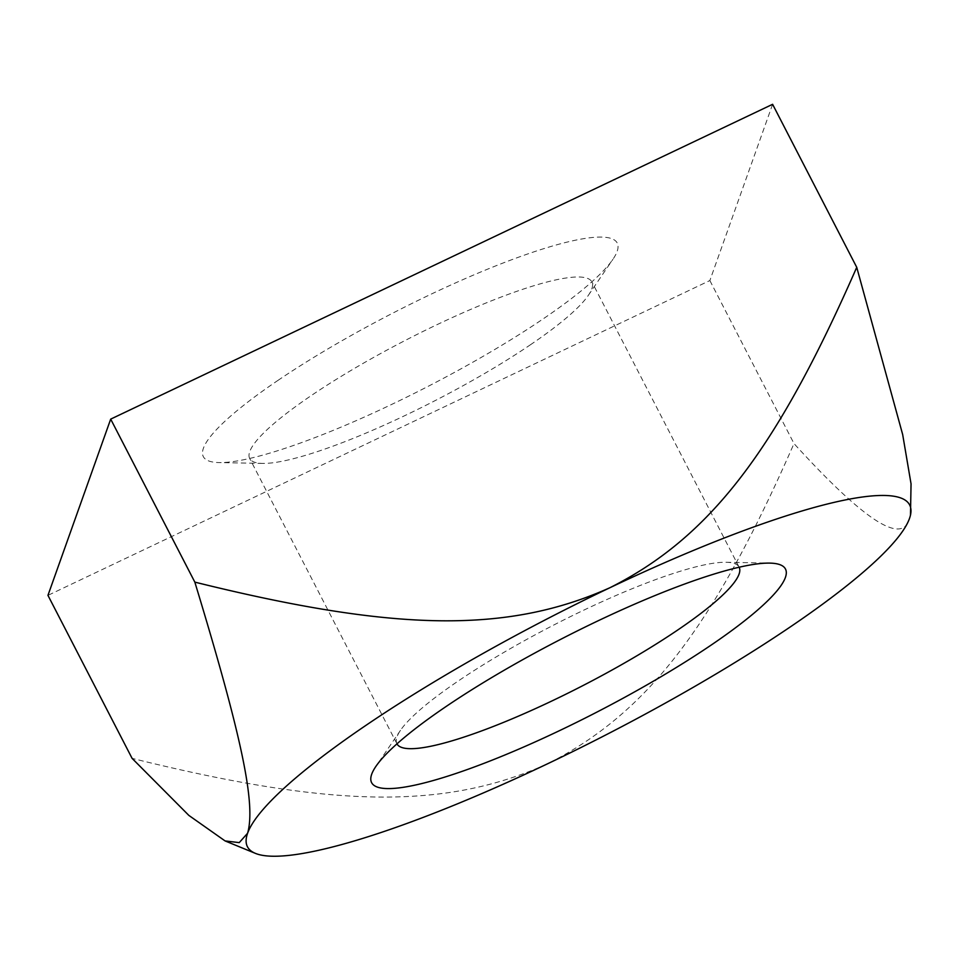 <?xml version="1.0" encoding="UTF-8"?>
<svg xmlns="http://www.w3.org/2000/svg" width="959" height="959" viewBox="0 0 959 959"><rect width="100%" height="100%" fill="white"/><g stroke="black" fill="none" stroke-linecap="round" stroke-linejoin="round"><path stroke-width="0.72" stroke-dasharray="4.79 3.6" d="M396.966 743.848A192.543 33.601 -27.3 0 1 396.942 743.776A192.543 33.601 -27.3 0 1 400.466 730.35A192.543 33.601 -27.3 0 1 552.624 625.616A192.543 33.601 -27.3 0 1 726.131 562.262A192.543 33.601 -27.3 0 1 739.125 567.165A192.543 33.601 -27.3 0 1 739.161 567.225M530.255 344.892A192.543 33.601 152.7 0 0 588.358 295.324A192.543 33.601 152.7 0 0 591.895 281.898A192.543 33.601 152.7 0 0 486.908 302.636A192.543 33.601 152.7 0 0 311.327 395.528A192.543 33.601 152.7 0 0 249.7 458.522A192.543 33.601 152.7 0 0 262.694 463.413A192.543 33.601 152.7 0 0 530.255 344.892M277.882 380.447A232.881 40.638 -27.3 0 1 519.059 257.024A232.881 40.638 -27.3 0 1 612.945 259.266A232.881 40.638 -27.3 0 1 428.913 385.938A232.881 40.638 -27.3 0 1 219.048 462.574A232.881 40.638 -27.3 0 1 277.882 380.447M772.606 104.303L709.864 280.543L47.95 595.359M910.475 515.127L909.504 518.447C902.455 545.443 863.951 520.485 793.992 443.561C713.472 627.342 646.917 713.736 547.169 763.975C445.108 809.72 333.181 808.209 132.09 758.365M709.864 280.543L793.992 443.561M400.466 730.35L375.88 766.421M726.131 562.262L769.777 563.113M739.125 567.165L591.895 281.898M396.942 743.776L249.7 458.522M588.358 295.324L612.945 259.266M262.694 463.413L219.048 462.574"/><path stroke-width="1.44" d="M739.161 567.225A192.543 33.601 -27.3 0 1 677.498 630.159A192.543 33.601 -27.3 0 1 502.084 722.978A192.543 33.601 -27.3 0 1 396.966 743.848M710.943 645.227A232.881 40.638 152.7 0 0 769.777 563.113A232.881 40.638 152.7 0 0 559.912 639.737A232.881 40.638 152.7 0 0 375.88 766.421A232.881 40.638 152.7 0 0 469.766 768.65A232.881 40.638 152.7 0 0 710.943 645.227M856.735 267.309L772.606 104.303L110.693 419.119L47.95 595.359L132.09 758.365L188.851 815.402L225.077 840.923L239.235 842.625L247.59 833.251A372.595 65.02 152.7 0 0 255.418 853.378A372.595 65.02 152.7 0 0 547.169 763.975A372.595 65.02 152.7 0 0 909.504 518.447A372.595 65.02 152.7 0 0 910.439 515.295A372.595 65.02 152.7 0 0 609.924 587.723A372.595 65.02 152.7 0 0 247.59 833.251C255.993 804.133 241.776 736.428 194.833 582.125C395.935 631.957 507.85 633.467 609.924 587.723C709.672 537.484 776.215 451.09 856.735 267.309L902.671 434.547L911.05 483.851L910.475 515.127M110.693 419.119L194.833 582.125M255.418 853.378L225.077 840.923"/></g></svg>
